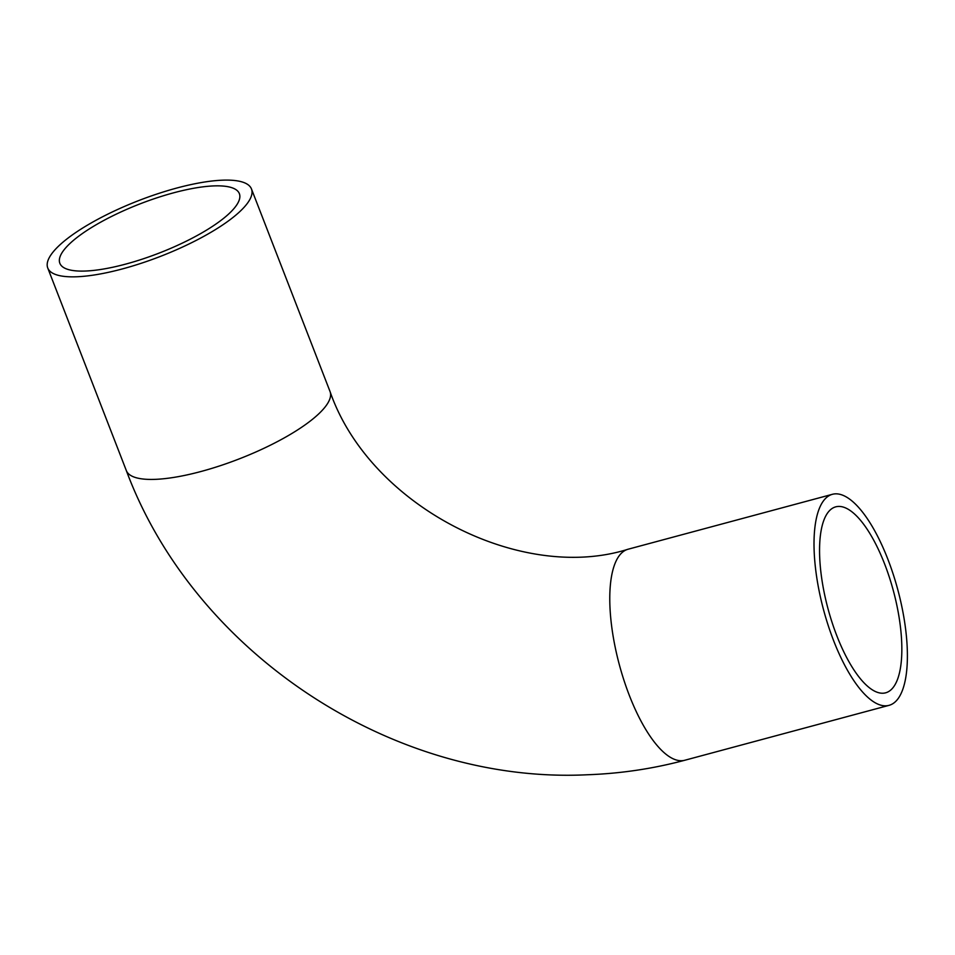 <?xml version="1.0" encoding="UTF-8"?>
<svg xmlns="http://www.w3.org/2000/svg" width="955" height="955" viewBox="0 0 955 955"><rect width="100%" height="100%" fill="white"/><g stroke="black" fill="none" stroke-linecap="round" stroke-linejoin="round"><path stroke-width="1.43" d="M827.221 513.515A96.276 33.903 -105 0 1 835.709 506.854A96.276 33.903 -105 0 1 893.438 591.038A96.276 33.903 -105 0 1 885.691 692.805A96.276 33.903 -105 0 1 832.032 622.302A96.276 33.903 -105 0 1 827.221 513.515M236.625 205.086A96.276 26.394 158.8 0 1 142.259 259.139A96.276 26.394 158.8 0 1 59.855 263.293A96.276 26.394 158.8 0 1 140.063 203.869A96.276 26.394 158.8 0 1 239.371 193.662A96.276 26.394 158.8 0 1 236.625 205.086M898.691 697.795A109.252 38.463 75 0 0 893.235 574.337A109.252 38.463 75 0 0 832.342 494.32A109.252 38.463 75 0 0 823.556 609.815A109.252 38.463 75 0 0 889.057 705.339A109.252 38.463 75 0 0 898.691 697.795M50.854 255.021A109.252 29.951 158.8 0 1 157.945 193.686A109.252 29.951 158.8 0 1 251.475 188.971A109.252 29.951 158.8 0 1 160.44 256.394A109.252 29.951 158.8 0 1 47.75 267.985A109.252 29.951 158.8 0 1 50.854 255.021M251.475 188.971L330.048 391.55C369.418 505.696 520.451 583.362 628.115 549.221A109.252 38.463 75 0 0 618.482 556.765A109.252 38.463 75 0 0 623.937 680.223A109.252 38.463 75 0 0 684.842 760.24L889.057 705.339M330.048 391.55A109.252 29.951 158.8 0 1 326.932 404.514A109.252 29.951 158.8 0 1 219.841 465.849A109.252 29.951 158.8 0 1 126.323 470.564C194.259 653.208 393.006 784.389 587.421 774.756C620.666 773.574 653.136 768.727 684.842 760.24M628.115 549.221L832.342 494.32M47.75 267.985L126.323 470.564"/></g></svg>
